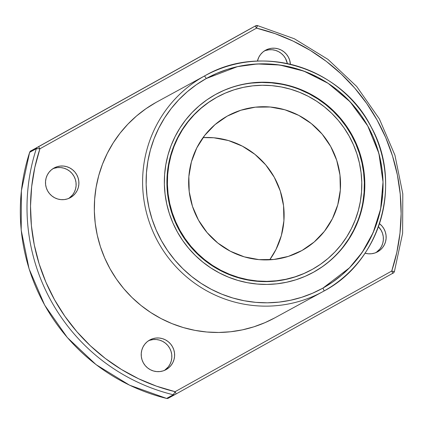<?xml version="1.0" encoding="UTF-8"?>
<svg xmlns="http://www.w3.org/2000/svg" width="424" height="424" viewBox="0 0 424 424"><rect width="100%" height="100%" fill="white"/><g stroke="black" fill="none" stroke-linecap="round" stroke-linejoin="round"><path stroke-width="0.64" d="M166.144 369.585A16.912 16.647 -118.6 0 1 166.017 369.654A16.912 16.647 -118.6 0 1 143.339 362.838A16.912 16.647 -118.6 0 1 149.693 340.027L152.688 338.728L155.884 338.05L159.159 338.018L162.387 338.628L165.44 339.857L168.206 341.665L170.575 343.975L172.462 346.705L173.787 349.742L174.502 352.975L174.577 356.282L174.015 359.526L172.838 362.594L171.084 365.361L168.821 367.719L166.144 369.585L163.15 370.878L159.954 371.556L156.679 371.594L153.451 370.984L150.398 369.749L147.632 367.942L145.257 365.631L143.376 362.907L142.051 359.865L141.335 356.632L141.256 353.33L141.817 350.081L142.999 347.018L144.754 344.251L147.011 341.892L149.693 340.027A16.912 16.647 -118.6 0 1 149.82 339.958A16.912 16.647 -118.6 0 1 172.494 346.768A16.912 16.647 -118.6 0 1 166.144 369.585A16.912 16.647 -118.6 0 1 143.376 362.907A16.912 16.647 -118.6 0 1 149.693 340.027A16.912 16.647 -118.6 0 1 172.462 346.705A16.912 16.647 -118.6 0 1 166.144 369.585L165.89 369.723M377.418 251.909L377.673 251.771A16.912 16.647 -118.6 0 0 379.491 223.66L382.109 226.167L383.99 228.891L385.315 231.928L386.031 235.166L386.11 238.468L385.549 241.712L384.367 244.781L382.612 247.547L380.355 249.906L377.673 251.771A16.912 16.647 -118.6 0 1 377.546 251.84A16.912 16.647 -118.6 0 1 365.048 253.192A16.912 16.647 -118.6 0 0 377.673 251.771L374.678 253.064L371.482 253.743L368.207 253.78L364.979 253.17M257.432 61.109A16.912 16.647 -118.6 0 1 265.509 50.244L262.827 52.11L260.569 54.468L258.815 57.235L257.432 61.109A16.912 16.647 -118.6 0 1 265.509 50.244L268.503 48.951L271.699 48.272L274.975 48.235L278.197 48.845L281.255 50.08L284.022 51.887L286.391 54.198L288.272 56.922L289.597 59.964L290.414 64.263A16.912 16.647 -118.6 0 0 265.636 50.175L265.62 50.18M70.426 197.616A16.912 16.647 -118.6 0 1 70.299 197.685A16.912 16.647 -118.6 0 1 47.62 190.874A16.912 16.647 -118.6 0 1 53.975 168.058L56.97 166.764L60.166 166.086L63.441 166.049L66.669 166.659L69.722 167.893L72.488 169.701L74.862 172.012L76.744 174.736L78.069 177.778L78.785 181.011L78.864 184.313L78.302 187.562L77.12 190.625L75.366 193.392L73.108 195.75L70.426 197.616L67.432 198.909L64.236 199.587L60.961 199.625L57.733 199.015L54.68 197.78L51.914 195.973L49.544 193.662L47.658 190.938L46.333 187.896L45.617 184.663L45.538 181.361L46.099 178.112L47.281 175.048L49.036 172.282L51.299 169.923L53.975 168.058A16.912 16.647 -118.6 0 1 54.102 167.989A16.912 16.647 -118.6 0 1 76.781 174.799A16.912 16.647 -118.6 0 1 70.426 197.616A16.912 16.647 -118.6 0 1 47.658 190.938A16.912 16.647 -118.6 0 1 53.975 168.058A16.912 16.647 -118.6 0 1 76.744 174.736A16.912 16.647 -118.6 0 1 70.426 197.616L70.172 197.754M205.216 75.589L204.288 76.097A3.074 0.546 60.9 0 1 206.26 78.525L237.472 66.637L257.347 63.955L279.803 65.026L303.934 71.142L328.128 83.327L350.182 101.855L367.709 125.886L378.897 153.446L383.026 181.954L380.635 208.953L373.125 232.691L362.207 252.349L349.456 267.836L322.918 288.113A3.074 0.546 60.9 0 1 323.936 291.06A123.008 121.063 61.4 0 0 370.136 125.144A123.008 121.063 61.4 0 0 205.216 75.589A123.008 121.063 61.4 0 0 204.288 76.097A3.074 0.546 60.9 0 1 206.26 78.525L196.434 84.657L187.265 91.743L178.838 99.709L171.238 108.48L164.538 117.973L158.799 128.096L154.082 138.749L150.43 149.831L147.875 161.237L146.444 172.854L146.148 184.573L146.996 196.28L148.978 207.861L152.073 219.203L156.249 230.206L161.47 240.753L167.681 250.748L174.831 260.092L182.839 268.699L191.637 276.485L201.14 283.37L211.253 289.295L221.879 294.198L232.914 298.03L244.256 300.759L255.794 302.36L267.417 302.81L279.013 302.111L290.472 300.272L301.676 297.304L312.53 293.238L322.918 288.113L332.745 281.976L341.914 274.895L350.341 266.924L357.941 258.158L364.64 248.665L370.38 238.542L375.097 227.889L378.749 216.807L381.303 205.402L382.734 193.784L383.031 182.066L382.183 170.358L380.201 158.777L377.106 147.43L372.929 136.433L367.709 125.886L361.497 115.89L354.347 106.546L346.339 97.939L337.541 90.153L328.038 83.268L317.926 77.343L307.299 72.44L296.265 68.608L284.923 65.874L273.385 64.278L261.762 63.823L250.165 64.522L238.707 66.367L227.502 69.335L216.653 73.4L206.26 78.525A119.934 118.036 61.4 0 0 161.47 240.753A119.934 118.036 61.4 0 0 322.918 288.113A3.074 0.546 60.9 0 1 323.936 291.06A123.008 121.063 -118.6 0 1 323.009 291.569A123.008 121.063 -118.6 0 1 158.088 242.014A123.008 121.063 -118.6 0 1 204.288 76.097A3.074 0.546 60.9 0 1 206.26 78.525A119.934 118.036 -118.6 0 1 367.709 125.886A119.934 118.036 -118.6 0 1 322.918 288.113A3.074 0.546 60.9 0 1 323.936 291.06L323.936 291.06A123.008 121.063 -118.6 0 1 158.348 242.486A123.008 121.063 -118.6 0 1 204.288 76.097L156 102.433L204.288 76.097A123.008 121.063 -118.6 0 0 158.088 242.014A123.008 121.063 -118.6 0 0 323.009 291.569L323.936 291.06C380.445 261.433 402.88 183.438 371.175 126.962C341.675 67.57 261.698 42.803 205.216 75.589L156.928 101.924A123.008 121.063 61.4 0 0 156 102.433L204.288 76.097M301.978 250.494A76.882 75.663 -118.6 0 1 301.4 250.812A76.882 75.663 -118.6 0 1 198.326 219.839A76.882 75.663 -118.6 0 1 227.2 116.144L240.816 110.251L255.343 107.166L270.226 107.012L284.891 109.784L298.782 115.386L311.354 123.596L322.129 134.106L330.694 146.503L336.714 160.314L339.969 175.011L340.324 190.026L337.769 204.787L332.4 218.72L324.429 231.292L314.158 242.019L301.978 250.494L288.362 256.387L273.835 259.467L258.953 259.626L244.288 256.854L230.396 251.252L217.825 243.037L207.05 232.532L198.485 220.136L192.464 206.324L189.21 191.627L188.855 176.612L191.41 161.851L196.778 147.918L204.75 135.346L215.021 124.619L227.2 116.144A76.882 75.663 -118.6 0 1 227.778 115.826A76.882 75.663 -118.6 0 1 330.853 146.794A76.882 75.663 -118.6 0 1 301.978 250.494A76.882 75.663 -118.6 0 1 198.485 220.136A76.882 75.663 -118.6 0 1 227.2 116.144A76.882 75.663 -118.6 0 1 330.694 146.503A76.882 75.663 -118.6 0 1 301.978 250.494L300.817 251.125M217.47 96.926L216.993 97.186A98.405 96.852 61.4 0 0 216.251 97.594L216.733 97.335A98.405 96.852 -118.6 0 1 217.47 96.926A98.405 96.852 -118.6 0 1 349.408 136.57A98.405 96.852 -118.6 0 1 312.446 269.304A98.405 96.852 -118.6 0 1 311.709 269.712A98.405 96.852 -118.6 0 1 179.771 230.068A98.405 96.852 -118.6 0 1 216.733 97.335L208.666 102.37L201.146 108.178L194.229 114.719L187.996 121.916L182.495 129.702L177.788 138.007L173.919 146.746L170.92 155.841L168.821 165.201L167.65 174.73L167.406 184.345L168.105 193.953L169.727 203.456L172.266 212.763L175.695 221.789L179.977 230.444L185.076 238.643L190.938 246.312L197.515 253.372L204.734 259.758L212.53 265.413L220.825 270.274L229.543 274.296L238.601 277.439L247.907 279.681L257.373 280.99L266.908 281.366L276.427 280.789L285.824 279.278L295.019 276.846L303.923 273.507L312.446 269.304L320.512 264.269L328.033 258.454L334.949 251.92L341.182 244.722L346.684 236.937L351.39 228.631L355.259 219.886L358.259 210.797L360.358 201.437L361.529 191.902L361.773 182.288L361.073 172.685L359.451 163.182L356.913 153.875L353.484 144.849L349.201 136.194L344.103 127.99L338.241 120.326L331.663 113.261L324.445 106.875L316.649 101.225L308.354 96.365L299.636 92.342L290.578 89.194L281.271 86.957L271.805 85.643L262.271 85.272L252.752 85.844L243.355 87.355L234.159 89.793L225.255 93.132L216.733 97.335A98.405 96.852 -118.6 0 1 349.201 136.194A98.405 96.852 -118.6 0 1 312.446 269.304A98.405 96.852 -118.6 0 1 179.977 230.444A98.405 96.852 -118.6 0 1 216.733 97.335L217.03 97.17M313.946 271.991A101.479 99.879 -118.6 0 1 313.177 272.409A101.479 99.879 -118.6 0 1 177.121 231.531A101.479 99.879 -118.6 0 1 215.238 94.647L224.026 90.312L233.205 86.872L242.692 84.36L252.386 82.797L262.196 82.208L272.028 82.59L281.796 83.947L291.389 86.252L300.727 89.501L309.721 93.646L318.276 98.66L326.316 104.484L333.762 111.072L340.541 118.354L346.588 126.262L351.846 134.721L356.261 143.646L359.796 152.953L362.414 162.551L364.089 172.351L364.81 182.256L364.561 192.173L363.347 202.004L361.19 211.656L358.094 221.031L354.104 230.047L349.249 238.611L343.578 246.641L337.149 254.066L330.015 260.802L322.256 266.797L313.946 271.991L305.153 276.326L295.973 279.766L286.486 282.278L276.793 283.836L266.982 284.43L257.151 284.043L247.383 282.691L237.79 280.381L228.451 277.137L219.457 272.987L210.903 267.979L202.863 262.149L195.416 255.561L188.638 248.284L182.59 240.371L177.333 231.917L172.918 222.992L169.383 213.685L166.764 204.082L165.09 194.282L164.369 184.376L164.618 174.465L165.832 164.634L167.994 154.983L171.084 145.607L175.075 136.592L179.93 128.027L185.601 119.992L192.03 112.572L199.163 105.83L206.923 99.836L215.238 94.647A101.479 99.879 -118.6 0 1 216.002 94.229A101.479 99.879 -118.6 0 1 352.058 135.108A101.479 99.879 -118.6 0 1 313.946 271.991A101.479 99.879 -118.6 0 1 177.333 231.917A101.479 99.879 -118.6 0 1 215.238 94.647A101.479 99.879 -118.6 0 1 351.846 134.721A101.479 99.879 -118.6 0 1 313.946 271.991L313.463 272.25A101.479 99.879 61.4 0 0 351.65 135.489A101.479 99.879 61.4 0 0 215.758 94.356A101.479 99.879 61.4 0 1 351.65 135.489A101.479 99.879 61.4 0 1 313.463 272.25L321.779 267.062M312.939 272.542A101.479 99.879 61.4 0 0 313.463 272.25A101.479 99.879 61.4 0 1 312.939 272.542M175.006 394.559L168.355 398.189A2.459 2.422 -118.6 0 1 166.611 398.422L166.611 398.422A190.662 187.647 -118.6 0 1 29.648 152.343A2.459 2.422 -118.6 0 1 30.761 150.986L248.957 29.463A2.459 2.422 -118.6 0 1 248.973 29.452A2.459 2.422 -118.6 0 1 248.994 29.442A2.459 2.422 -118.6 0 0 248.957 29.463L255.646 25.811A2.459 2.422 -118.6 0 1 257.389 25.578L257.463 25.604M175.663 394.198L175.928 394.05A2.459 0.435 -119.1 0 0 175.112 391.691L391.734 271.042L396.843 252.317L399.986 233.131L401.125 213.696L400.251 194.213L397.368 174.905L392.513 155.979L385.739 137.636L377.116 120.082L366.739 103.504L354.724 88.081L341.198 73.983L326.305 61.363L310.214 50.361L293.095 41.091L275.139 33.655L256.536 28.138L39.914 148.787L34.805 167.512L31.662 186.698L30.523 206.133L31.397 225.616L34.28 244.924L39.135 263.85L45.909 282.193L54.532 299.747L64.909 316.325L76.924 331.748L90.455 345.846L105.343 358.466L121.434 369.468L138.553 378.738L156.509 386.174L175.112 391.691L174.614 392.704L175.112 391.691A187.588 184.62 -118.6 0 1 39.914 148.787L36.342 148.692A190.662 187.647 61.4 0 0 173.305 394.771L174.068 393.711M38.669 148.665L36.342 148.692L29.648 152.343A2.459 2.422 -118.6 0 1 30.761 150.986L248.957 29.463A2.459 2.422 -118.6 0 1 248.973 29.452L31.45 150.6C31.116 150.456 30.502 151.05 29.611 152.375L29.648 152.343A2.459 2.422 -118.6 0 1 30.761 150.986L37.455 147.335L30.761 150.986M175.186 394.463L175.928 394.05A2.459 0.435 -119.1 0 0 175.112 391.691L173.305 394.771A2.459 2.422 -118.6 0 0 175.043 394.537A2.459 2.422 -118.6 0 1 175.027 394.548L168.333 398.2L166.611 398.422A2.459 2.422 -118.6 0 0 168.355 398.189A2.459 2.422 -118.6 0 1 166.611 398.422L173.305 394.771A190.662 187.647 61.4 0 1 36.342 148.692A190.662 187.647 61.4 0 0 173.305 394.771L166.611 398.422A190.662 187.647 -118.6 0 1 29.648 152.343L36.342 148.692A2.459 2.422 -118.6 0 1 37.455 147.335A2.459 2.422 -118.6 0 0 36.342 148.692L39.914 148.787A2.459 0.435 -119.1 0 0 38.335 146.847L254.957 26.198L38.335 146.847A2.459 0.435 -119.1 0 1 39.914 148.787L39.596 148.75M274.763 317.883L264.995 322.648L253.865 326.819L242.369 329.867L230.619 331.754L218.726 332.469L206.806 332.008L194.971 330.365L183.338 327.567L172.017 323.634L161.12 318.604L150.748 312.53L141.001 305.466L131.981 297.484L123.76 288.659L116.43 279.072L110.06 268.821L104.707 258.004L100.419 246.72L97.25 235.087L95.22 223.204L94.345 211.2L94.647 199.179L96.115 187.265L98.739 175.568L102.486 164.199L107.325 153.276L113.208 142.893L120.082 133.157L127.878 124.163L136.517 115.99L145.925 108.724L156 102.433A123.008 121.063 -118.6 0 0 109.8 268.35A123.008 121.063 -118.6 0 0 274.72 317.905L323.009 291.569M343.101 246.901L348.772 238.871L353.627 230.306L357.618 221.291M362.87 202.264L364.084 192.432L364.327 182.516L363.612 172.61L361.937 162.811L359.319 153.212L355.784 143.906L351.369 134.98L346.111 126.522L340.064 118.614L333.285 111.332L325.839 104.749L317.799 98.919L309.244 93.911L300.25 89.761M281.313 84.206L271.551 82.85L261.719 82.468L251.904 83.062M311.258 269.956L303.446 273.766L294.542 277.105L285.347 279.538L275.945 281.054L266.431 281.626L256.896 281.255L247.431 279.941L238.124 277.699L229.066 274.556L220.348 270.533L212.048 265.673L204.257 260.023L197.033 253.637L190.461 246.572L184.599 238.903L179.5 230.704L175.218 222.049L171.789 213.023L169.25 203.716L167.623 194.213L166.929 184.61L167.173 174.99L168.344 165.461L170.443 156.101L173.437 147.006L177.312 138.266L182.018 129.961L187.514 122.176L193.752 114.978L200.663 108.443L208.189 102.629L216.733 97.335M311.709 269.712L311.227 269.971A98.405 96.852 -118.6 0 1 179.288 230.327A98.405 96.852 -118.6 0 1 216.251 97.594A98.405 96.852 61.4 0 1 217.231 97.059M269.712 259.806A76.882 75.663 61.4 0 0 274.604 177.857A76.882 75.663 61.4 0 0 203.054 137.593L213.813 137.779L228.478 140.551L242.364 146.153L254.941 154.363L265.716 164.872L274.28 177.269L280.301 191.081L283.555 205.778L283.91 220.793L281.356 235.553L275.987 249.487L269.712 259.806A76.882 75.663 61.4 0 0 274.604 177.857A76.882 75.663 61.4 0 0 203.054 137.593M37.455 147.335A2.459 2.422 -118.6 0 0 36.342 148.692L29.648 152.343A190.662 187.647 -118.6 0 0 166.611 398.422L173.305 394.771A2.459 2.422 -118.6 0 0 175.027 394.548L175.928 394.05A2.459 0.435 -119.1 0 0 175.112 391.691L391.734 271.042A187.588 184.62 61.4 0 0 256.536 28.138A2.459 0.435 -119.1 0 0 254.957 26.198L255.646 25.811A2.459 2.422 -118.6 0 1 255.667 25.8L248.973 29.452M394.294 271.53L394.389 271.625C393.546 272.913 392.937 273.501 392.55 273.401L175.928 394.05L392.55 273.401A2.459 0.435 -119.1 0 0 391.734 271.042L394.352 271.657A2.459 2.422 -118.6 0 1 393.239 273.014L392.799 273.257M68.879 198.374A16.912 16.647 61.4 0 0 74.041 176.379A16.912 16.647 61.4 0 0 52.751 168.81A16.912 16.647 61.4 0 1 74.041 176.379A16.912 16.647 61.4 0 1 68.879 198.374L72.594 194.902L74.348 192.136L75.53 189.072L76.092 185.823L76.013 182.521L75.297 179.288L73.972 176.252L72.085 173.522L69.716 171.211L66.95 169.404L63.897 168.174L60.669 167.559L57.394 167.597L54.198 168.275M290.414 64.263A16.912 16.647 -118.6 0 0 265.509 50.244A16.912 16.647 -118.6 0 1 265.636 50.175M287.366 63.584A16.912 16.647 61.4 0 0 264.284 50.997A16.912 16.647 61.4 0 1 287.366 63.584L285.5 58.438L283.619 55.708L281.245 53.398L278.483 51.59L275.425 50.361L272.197 49.746L268.927 49.783L265.726 50.461M378.441 226.697L381.218 230.402L382.543 233.444L383.259 236.677L383.338 239.979L382.777 243.228L381.595 246.291L379.84 249.058L376.125 252.529A16.912 16.647 -118.6 0 0 378.441 226.697A16.912 16.647 -118.6 0 1 376.125 252.529M164.592 370.343A16.912 16.647 61.4 0 0 169.759 348.348A16.912 16.647 61.4 0 0 148.469 340.779A16.912 16.647 61.4 0 1 169.759 348.348A16.912 16.647 61.4 0 1 164.592 370.343L168.307 366.871L170.061 364.105L171.243 361.041L171.805 357.792L171.731 354.491L171.015 351.257L169.685 348.215L167.803 345.491L165.434 343.18L162.668 341.373L159.609 340.138L156.387 339.529L153.112 339.566L149.916 340.244M29.611 152.375L21.38 190.768L21.2 230.153L29.076 268.837L44.674 305.153L67.321 337.546L96.041 364.619L129.606 385.209L166.537 398.406M392.889 271.201L394.352 271.657A2.459 2.422 -118.6 0 1 393.239 273.014L392.55 273.401A2.459 0.435 -119.1 0 0 391.734 271.042A187.588 184.62 61.4 0 0 256.536 28.138L39.914 148.787A2.459 0.435 -119.1 0 0 38.335 146.847M393.239 273.014A2.459 2.422 -118.6 0 0 394.352 271.657L391.734 271.042L175.112 391.691A187.588 184.62 -118.6 0 1 39.914 148.787L256.536 28.138L257.437 25.567L255.667 25.8M254.957 26.198A2.459 0.435 -119.1 0 1 256.536 28.138A2.459 0.435 -119.1 0 0 254.957 26.198L255.646 25.811A2.459 2.422 -118.6 0 1 257.389 25.578M157.855 101.421A123.008 121.063 61.4 0 0 156 102.433A123.008 121.063 -118.6 0 0 110.06 268.821A123.008 121.063 -118.6 0 0 275.648 317.396M379.491 223.66A16.912 16.647 -118.6 0 1 377.673 251.771M206.26 78.525A119.934 118.036 61.4 0 0 161.47 240.753A119.934 118.036 61.4 0 0 322.918 288.113M311.465 269.839A98.405 96.852 -118.6 0 1 179.357 230.449A98.405 96.852 -118.6 0 1 216.251 97.594M257.453 25.795L257.32 26.261M248.957 29.463L255.646 25.811M175.043 394.537A2.459 2.422 -118.6 0 1 173.305 394.771M392.55 273.401A2.459 0.435 -119.1 0 0 391.734 271.042M313.177 272.409L312.7 272.669M216.002 94.229L215.519 94.488M394.389 271.625L402.62 233.232L402.8 193.847L394.924 155.163L379.326 118.847L356.679 86.459L327.959 59.381L294.399 38.791L257.437 25.567"/></g></svg>
